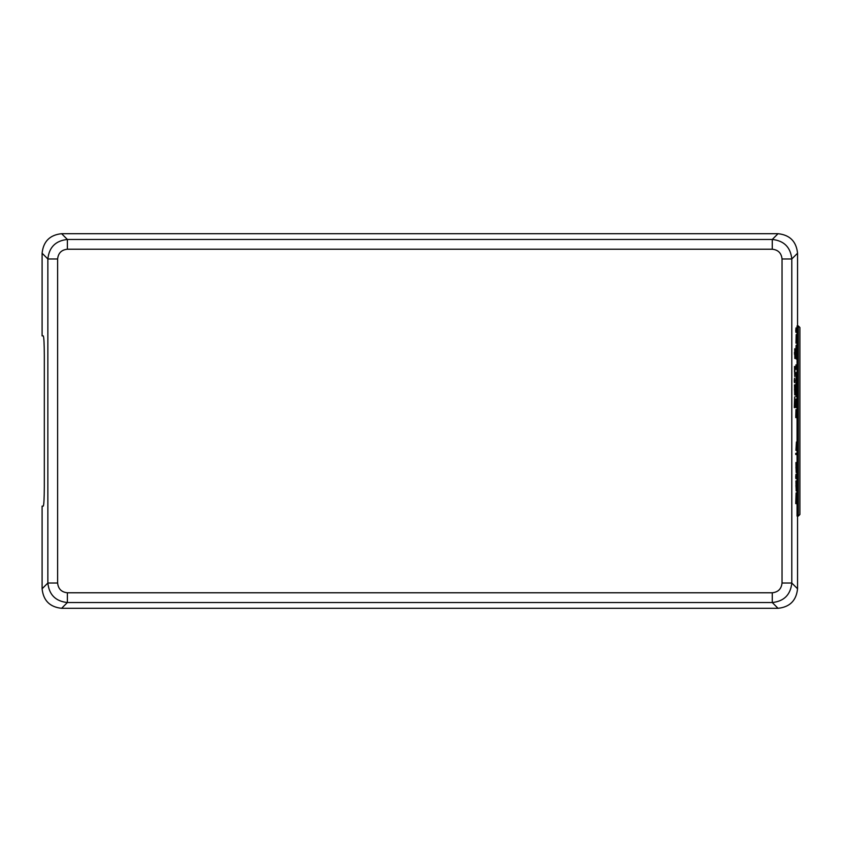 <?xml version="1.0" encoding="UTF-8"?>
<svg xmlns="http://www.w3.org/2000/svg" width="842" height="842" viewBox="0 0 842 842"><rect width="100%" height="100%" fill="white"/><g stroke="black" fill="none" stroke-linecap="round" stroke-linejoin="round"><path stroke-width="1.26" d="M795.953 343.126L796.195 334.611L796.185 343.126M795.953 369.354L795.953 364.839L796.448 369.354M795.953 396.74L795.953 382.215L795.953 396.74M795.764 417.621L796.448 417.621L795.953 409.601L795.764 417.621L796.448 417.621M794.49 366.512L794.732 376.532L794.985 366.512M794.49 384.878L794.732 394.909L794.985 384.878M795.932 450.344L796.427 441.987L796.427 450.344M795.932 462.532L796.174 472.551L796.427 462.532M795.932 480.908L796.174 490.928L796.427 480.908M797.553 325.938L797.553 253.221L791.796 258.978L782.039 258.978C781.418 253.095 778.166 249.842 772.272 249.221L772.272 239.465C784.039 240.717 790.543 247.222 791.796 258.978L791.796 583.022L797.553 588.779L797.553 516.062M799.9 327.506L798.332 325.938L798.332 516.062L797.058 516.062L797.058 325.938L798.332 325.938L799.9 327.506L799.9 514.494L798.332 516.062L799.9 514.494M796.427 503.621L796.09 492.938L795.743 503.621L796.427 503.621L795.743 503.621M795.722 477.067L795.932 478.74L796.427 477.067L795.985 474.225L795.722 477.067M795.743 454.512L796.427 454.512L796.427 453.343L795.743 453.343L795.743 454.512L796.427 454.512M794.985 407.602L794.659 396.908L794.301 407.602L794.985 407.602L794.301 407.602M794.29 381.037L794.49 382.71L794.985 381.037L794.553 378.205L794.29 381.037M794.732 348.777L794.848 358.492L794.732 348.777M795.943 402.665L796.195 407.602L796.027 399.045L796.458 402.665M796.29 372.89L796.195 381.037L796.29 372.89M795.743 352.23L796.111 358.997L796.111 345.294L795.743 352.23M795.743 330.769L795.953 332.432L796.448 330.769L796.006 327.927L795.743 330.769M42.1 253.221L42.1 335.874L43.289 335.874C43.91 337.116 44.247 343.631 44.321 355.419L44.321 486.581C44.247 498.369 43.91 504.884 43.289 506.126L42.1 506.126L42.1 588.779L47.857 583.022L47.857 258.978C49.11 247.222 55.614 240.717 67.381 239.465L772.272 239.465L778.04 233.697L61.613 233.697L67.381 239.465L67.381 249.221C61.487 249.842 58.235 253.095 57.624 258.978L47.857 258.978L42.1 253.221C43.331 241.444 49.846 234.939 61.613 233.697M778.04 233.697C789.817 234.939 796.322 241.444 797.553 253.221M797.553 588.779C796.322 600.557 789.817 607.061 778.04 608.303L772.272 602.535L772.272 592.779C778.166 592.158 781.418 588.905 782.039 583.022L782.039 258.978M782.039 583.022L791.796 583.022C790.543 594.778 784.039 601.283 772.272 602.535L67.381 602.535L61.613 608.303L778.04 608.303M61.613 608.303C49.846 607.061 43.331 600.557 42.1 588.779M67.381 592.779L67.381 602.535C55.614 601.283 49.11 594.778 47.857 583.022L57.624 583.022C58.235 588.905 61.487 592.158 67.381 592.779L772.272 592.779M796.353 502.453L795.816 502.453L796.09 494.107L796.353 502.453M795.922 485.918L796.343 482.077M796.016 482.077L796.437 485.96M796.374 485.918L796.174 489.76L795.985 485.918M795.922 467.542L796.343 463.7M796.016 463.7L796.437 467.594M796.374 467.552L796.174 471.383L795.985 467.542M795.743 453.343L796.427 453.343M794.922 406.433L794.374 406.433L794.659 398.077L794.922 406.433M794.48 389.888L794.901 386.057M794.585 386.057L794.543 389.888M794.48 371.511L794.901 367.68M794.585 367.68L794.543 371.511M794.574 354.482L794.459 352.482L794.574 354.482M794.659 354.566L794.837 351.293L794.574 354.566M795.764 416.453L795.953 410.77L796.132 416.453M796.395 402.676L796.195 406.433L796.006 402.676M796.153 372.522L796.153 379.753L796.027 372.522M795.816 352.167L796.111 346.462L796.111 357.818L795.743 352.167M57.624 258.978L57.624 583.022M772.272 249.221L67.381 249.221"/></g></svg>
